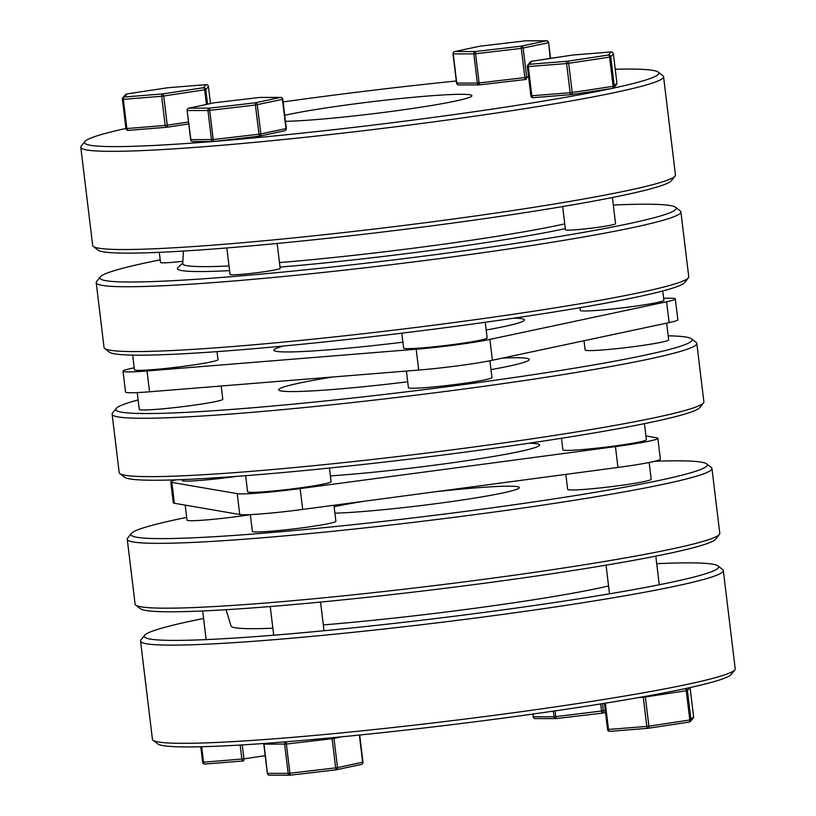 <?xml version="1.0" encoding="UTF-8"?>
<svg xmlns="http://www.w3.org/2000/svg" width="816" height="816" viewBox="0 0 816 816"><rect width="100%" height="100%" fill="white"/><g stroke="black" fill="none" stroke-linecap="round" stroke-linejoin="round"><path stroke-width="1.22" d="M613.234 88.138A289.313 17.299 -6.9 0 0 658.247 72.114A289.313 17.299 -6.9 0 0 652.912 70.39A289.313 17.299 -6.9 0 0 615.244 69.238M456.287 80.988A289.313 17.299 -6.9 0 0 283.111 101.939M125.929 128.449A289.313 17.299 -6.9 0 0 84.854 141.505A289.313 17.299 -6.9 0 0 90.433 145.289A289.313 17.299 -6.9 0 0 212.629 141.525M658.247 72.114L662.918 75.766A293.515 17.544 173.1 0 1 663.571 76.745A293.515 17.544 173.1 0 1 402.961 125.868A293.515 17.544 173.1 0 1 86.853 150.001A293.515 17.544 173.1 0 1 80.794 147.268A293.515 17.544 173.1 0 1 81.192 146.156L84.854 141.505M183.437 251.053L182.753 263.65A206.285 12.332 -6.9 0 0 229.031 265.975M279.47 262.589A206.285 12.332 -6.9 0 0 429.124 246.157A206.285 12.332 -6.9 0 0 564.743 223.859M565.315 228.633A212.201 12.689 173.1 0 1 430.807 250.461A212.201 12.689 173.1 0 1 280.01 267.107M229.592 270.637A212.201 12.689 173.1 0 1 178.021 267.424L182.774 263.18M675.056 176.042L671.384 180.703A289.313 17.299 173.1 0 1 406.337 229.112A289.313 17.299 173.1 0 1 103.326 251.818A289.313 17.299 173.1 0 1 97.991 250.094L93.32 246.442A293.515 17.544 -6.9 0 0 98.736 248.186A293.515 17.544 -6.9 0 0 406.144 225.165A293.515 17.544 -6.9 0 0 675.056 176.042A293.515 17.544 -6.9 0 0 675.454 174.94L663.571 76.745M80.794 147.268L92.677 245.463A293.515 17.544 -6.9 0 0 93.32 246.442M160.201 259.876A290.272 17.35 -6.9 0 0 100.266 276.879A290.272 17.35 -6.9 0 0 446.546 253.174A290.272 17.35 -6.9 0 0 675.577 207.264A290.272 17.35 -6.9 0 0 613.316 205.04M675.577 207.264L680.248 210.916A294.484 17.605 173.1 0 1 680.901 211.895A294.484 17.605 173.1 0 1 447.902 257.489A294.484 17.605 173.1 0 1 96.206 282.652A294.484 17.605 173.1 0 1 96.604 281.54L100.266 276.879M688.347 277.848L684.685 282.509A290.272 17.35 173.1 0 1 455.399 326.349A290.272 17.35 173.1 0 1 109.375 352.124L104.703 348.473A294.484 17.605 -6.9 0 0 455.746 322.32A294.484 17.605 -6.9 0 0 688.347 277.848A294.484 17.605 -6.9 0 0 688.745 276.736L680.901 211.895M96.206 282.652L104.05 347.494A294.484 17.605 -6.9 0 0 104.703 348.473M284.723 115.301A100.97 6.038 173.1 0 1 351.329 104.336A100.97 6.038 173.1 0 1 471.913 95.707A100.97 6.038 173.1 0 1 392.027 111.333A100.97 6.038 173.1 0 1 285.457 121.329M213.547 141.443A289.313 17.299 -6.9 0 0 612.785 88.23M612.398 197.503L615.57 223.727A25.245 1.51 173.1 0 1 595.598 227.633A25.245 1.51 173.1 0 1 565.457 229.786L562.652 206.56M572.618 55.06A2.101 0.928 81.4 0 1 572.679 55.049A2.101 0.928 81.4 0 1 572.74 55.049L531.818 61.231A2.101 0.928 -98.6 0 0 531.746 61.231A2.101 0.928 -98.6 0 0 531.695 61.251M572.903 55.029A2.101 1.163 85.4 0 0 572.822 55.029A2.101 1.163 85.4 0 0 572.74 55.049L611.041 51.949A2.101 1.163 85.4 0 1 611.123 51.938A2.101 1.163 85.4 0 1 611.215 51.938M613.367 53.774L610.745 56.885L614.275 86.068L616.906 82.977L613.377 53.795A2.101 2.101 0 0 0 611.123 51.938L572.822 55.029A2.101 2.101 0 0 0 572.679 55.049L531.746 61.231A2.101 2.101 0 0 0 530.461 61.955A2.101 2.091 -139.6 0 1 531.818 61.231L529.186 64.321A2.101 1.163 85.4 0 0 528.289 66.647L531.828 95.829A2.101 1.163 85.4 0 0 533.144 97.685A2.101 1.163 85.4 0 0 533.225 97.675L571.353 94.595M530.89 95.829L527.35 66.667A2.101 2.091 -139.6 0 1 529.186 64.321L567.487 61.231L608.41 55.039A2.101 0.928 81.4 0 1 609.603 57.13L568.67 63.311A2.101 0.928 -98.6 0 0 567.487 61.231A2.101 1.163 85.4 0 0 566.59 63.556L527.35 66.647L530.89 95.829A2.101 2.091 -139.6 0 0 531.777 97.308M571.639 94.564L612.449 88.393A2.101 0.928 -98.6 0 0 612.51 88.393L571.577 94.574A2.101 2.101 0 0 1 571.435 94.595L533.144 97.685A2.101 2.101 0 0 1 530.879 95.839L570.119 92.738A2.101 1.163 85.4 0 0 571.435 94.595A2.101 1.163 85.4 0 0 571.516 94.574A2.101 0.928 81.4 0 0 571.577 94.574A2.101 0.928 81.4 0 0 572.21 92.494L570.119 92.738L566.59 63.556L568.67 63.311L572.21 92.494L613.132 86.312L609.603 57.13L610.745 56.885A2.101 2.091 -139.6 0 0 608.41 55.039L611.041 51.949A2.101 2.091 -139.6 0 1 613.377 53.795L616.906 82.977A2.101 2.091 -139.6 0 1 616.427 84.578A2.101 2.101 0 0 0 616.906 82.967M616.427 84.578L613.795 87.669A2.101 2.101 0 0 1 612.51 88.393A2.101 0.928 -98.6 0 0 613.132 86.312L614.275 86.068A2.101 2.091 -139.6 0 1 612.561 88.383M453.767 52.122A2.101 1.744 78 0 1 454.655 51.561A2.101 2.101 0 0 0 453.002 53.866L453.227 53.897A2.101 1.887 -90 0 1 454.838 51.53L475.432 51.53A2.101 1.887 90 0 0 473.821 53.897L453.227 53.897L456.756 83.079L477.35 83.079A2.101 1.887 90 0 0 479.451 84.884L525.208 79.529A2.101 2.101 0 0 0 525.392 79.499A2.101 1.744 78 0 1 525.249 79.519M525.739 40.82L525.728 40.81A2.101 1.887 -90 0 1 525.973 40.8L546.567 40.8A2.101 1.887 90 0 0 546.312 40.82L525.718 40.82L479.992 46.175A2.101 2.101 0 0 0 479.798 46.206L454.655 51.561A2.101 1.744 78 0 1 454.838 51.53L479.981 46.175A2.101 1.744 78 0 0 479.614 46.257M458.867 84.884A2.101 1.887 -90 0 1 456.756 83.079L456.532 83.048A2.101 2.101 0 0 0 458.623 84.905L479.216 84.905A2.101 2.101 0 0 0 479.461 84.884L479.094 82.936L524.831 77.581L525.198 79.529L479.461 84.884M528.584 76.898L524.831 77.581L521.302 48.399L475.565 53.754L475.432 51.53L521.169 46.175A2.101 1.744 78 0 1 523.168 48.113L526.697 77.296A2.101 1.744 78 0 1 525.392 79.499L525.575 79.448M546.312 40.82A2.101 1.744 78 0 1 548.311 42.758L521.302 48.399L521.169 46.175L546.312 40.82M479.992 46.175L525.718 40.82A2.101 2.101 0 0 1 525.973 40.8A2.101 1.887 -90 0 1 526.228 40.82M166.413 127.286L128.275 130.366A2.101 1.163 -94.6 0 1 128.194 130.387A2.101 1.163 -94.6 0 1 126.878 128.53L125.939 128.54L122.41 99.348A2.101 2.091 40.4 0 1 124.246 97.022L162.547 93.922L203.47 87.74A2.101 0.928 81.4 0 1 204.663 89.821L163.73 96.013A2.101 0.928 -98.6 0 0 162.547 93.922A2.101 1.163 -94.6 0 0 161.65 96.257L123.349 99.348A2.101 1.163 -94.6 0 1 124.246 97.022L126.868 93.922A2.101 0.928 -98.6 0 0 126.806 93.932A2.101 0.928 -98.6 0 0 126.755 93.942M182.886 261.293A25.245 1.51 173.1 0 1 160.517 262.487L159.283 252.338M167.678 87.761A2.101 0.928 81.4 0 1 167.739 87.751L126.806 93.932A2.101 2.101 0 0 0 125.521 94.646L122.89 97.736A2.101 2.101 0 0 0 122.41 99.358L123.349 99.348L126.878 128.53L165.179 125.44A2.101 1.163 -94.6 0 0 166.495 127.286A2.101 1.163 -94.6 0 0 166.576 127.276A2.101 0.928 -98.6 0 0 166.637 127.276A2.101 0.928 -98.6 0 0 167.26 125.195L188.516 121.982M125.521 94.646A2.101 2.091 40.4 0 1 126.868 93.922L167.8 87.74A2.101 1.163 -94.6 0 1 167.882 87.73A2.101 2.101 0 0 0 167.739 87.751A2.101 0.928 81.4 0 1 167.8 87.74L206.091 84.65A2.101 2.091 40.4 0 1 208.427 86.486L210.497 103.55L208.427 86.486L205.805 89.587A2.101 2.091 40.4 0 0 203.47 87.74L206.091 84.65A2.101 1.163 -94.6 0 1 206.173 84.64A2.101 1.163 -94.6 0 1 206.264 84.64M208.437 86.486L208.427 86.486A2.101 2.101 0 0 0 206.173 84.64L167.882 87.73A2.101 1.163 -94.6 0 1 167.963 87.73M259.376 136.139A2.101 1.744 -102 0 0 260.824 133.926L258.968 134.201L255.428 105.019L209.692 110.374L213.221 139.556L258.968 134.201L259.325 136.15L213.598 141.505A2.101 1.887 -90 0 1 211.477 139.699L207.947 110.517L187.354 110.517A2.101 1.887 -90 0 1 188.965 108.151A2.101 1.744 -102 0 0 187.894 108.742M277.154 243.474L280.174 268.382A25.245 1.51 173.1 0 1 257.754 272.605A25.245 1.51 173.1 0 1 230.571 274.686A25.245 1.51 173.1 0 1 230.051 274.451L226.848 247.942M259.845 97.441L214.108 102.796L259.855 97.441A2.101 2.101 0 0 1 260.1 97.42L280.694 97.42A2.101 1.887 90 0 0 280.449 97.441L259.845 97.441A2.101 1.887 -90 0 1 260.355 97.441M282.744 99.256L282.438 99.389A2.101 1.744 -102 0 0 280.449 97.441L255.296 102.796A2.101 1.744 -102 0 1 257.295 104.744L260.824 133.926L285.977 128.571L282.438 99.389L255.428 105.019L255.296 102.796L209.559 108.151A2.101 1.887 90 0 0 207.947 110.517L209.692 110.374L209.559 108.151L188.965 108.151L214.108 102.796A2.101 1.744 -102 0 0 213.741 102.877M259.702 136.068L284.478 130.795A2.101 1.744 -102 0 0 285.977 128.571L286.273 128.438M214.129 102.796L214.118 102.796A2.101 2.101 0 0 0 213.925 102.826L188.782 108.181A2.101 2.101 0 0 0 187.129 110.486L190.883 139.699A2.101 1.887 90 0 0 193.004 141.505M359.366 735.053L362.661 762.246A2.101 1.744 78 0 1 361.162 764.47L336.386 769.743M333.724 737.582A2.101 1.744 78 0 1 333.979 738.419L332.112 738.694L335.651 767.876L337.508 767.601A2.101 1.744 78 0 1 336.019 769.825L336.008 769.825A2.101 2.101 0 0 0 336.202 769.794L361.345 764.439A2.101 2.101 0 0 0 362.998 762.134L337.508 767.601L333.979 738.419L341.384 736.838M290.261 775.18A2.101 1.887 -90 0 1 288.16 773.374L267.566 773.374A2.101 1.887 90 0 0 269.688 775.18M287.864 741.642L286.243 741.826A2.101 1.887 90 0 0 284.631 744.192L288.16 773.374L289.904 773.242L286.375 744.059L332.112 738.694L332.01 737.746M267.383 773.323L264.037 744.192A2.101 1.887 -90 0 1 264.058 743.458M648.037 728.27L609.909 731.35A2.101 1.163 -94.6 0 1 609.827 731.36A2.101 1.163 -94.6 0 1 608.512 729.514L605.319 703.178M648.2 728.26A2.101 1.163 -94.6 0 1 648.118 728.27A2.101 1.163 -94.6 0 1 646.802 726.413L607.573 729.514A2.101 2.101 0 0 0 609.827 731.36L648.118 728.27A2.101 2.101 0 0 0 648.261 728.249A2.101 0.928 81.4 0 1 648.2 728.26M648.322 728.239L689.132 722.078A2.101 0.928 -98.6 0 0 689.194 722.068A2.101 0.928 -98.6 0 0 689.816 719.987L648.893 726.169A2.101 0.928 81.4 0 1 648.261 728.249L689.194 722.068A2.101 2.101 0 0 0 690.479 721.354A2.101 2.091 40.4 0 1 689.245 722.058M638.173 697.649L643.273 697.231L646.802 726.413L648.893 726.169L645.354 696.986L643.273 697.231A2.101 1.163 -94.6 0 1 643.243 696.742M685.185 688.612L685.093 688.724A2.101 0.928 81.4 0 1 686.287 690.805L689.816 719.987L690.958 719.743L687.429 690.56L689.969 687.572M683.645 688.939L685.093 688.724A2.101 2.091 40.4 0 1 687.429 690.56L645.354 696.986A2.101 0.928 -98.6 0 0 645.242 696.385M533.103 714.031L533.215 716.723A2.101 2.101 0 0 0 535.306 718.58L555.9 718.58A2.101 2.101 0 0 0 556.145 718.559L556.145 718.559A2.101 1.887 -90 0 1 554.033 716.754L533.44 716.754A2.101 1.887 90 0 0 535.551 718.559M600.627 703.933L601.882 713.204A2.101 1.744 -102 0 0 603.381 710.981L602.494 703.637M265.2 755.657L243.943 758.87A2.101 0.928 81.4 0 1 243.321 760.951A2.101 0.928 81.4 0 1 243.26 760.951A2.101 1.163 85.4 0 1 243.178 760.971A2.101 2.101 0 0 0 243.321 760.951L243.382 760.94M240.159 745.039L241.862 759.115A2.101 1.163 85.4 0 0 243.178 760.971L204.877 764.062A2.101 1.163 85.4 0 0 204.959 764.051L243.097 760.971M242.26 744.906L243.943 758.87L203.561 762.205A2.101 1.163 85.4 0 0 204.877 764.062A2.101 2.101 0 0 1 202.623 762.215L200.756 746.762L202.623 762.205L203.561 762.205L201.695 746.742M153.082 740.234L157.753 743.886A289.313 17.299 -6.9 0 0 163.088 745.61A289.313 17.299 -6.9 0 0 466.089 722.915A289.313 17.299 -6.9 0 0 731.146 674.495L734.808 669.844A293.515 17.544 173.1 0 1 465.905 718.957A293.515 17.544 173.1 0 1 158.488 741.989A293.515 17.544 173.1 0 1 153.082 740.234A293.515 17.544 173.1 0 1 152.429 739.255L140.546 641.06A293.515 17.544 -6.9 0 0 146.605 643.793A293.515 17.544 -6.9 0 0 462.713 619.67A293.515 17.544 -6.9 0 0 723.323 570.537A293.515 17.544 -6.9 0 0 722.68 569.558L718.009 565.906A289.313 17.299 173.1 0 1 470.312 614.203A289.313 17.299 173.1 0 1 150.195 639.081A289.313 17.299 173.1 0 1 144.616 635.297A289.313 17.299 173.1 0 1 203.602 618.497M723.323 570.537L735.206 668.732A293.515 17.544 173.1 0 1 734.808 669.844M656.717 563.662A289.313 17.299 173.1 0 1 712.674 564.182A289.313 17.299 173.1 0 1 718.009 565.906M135.752 605.084L140.423 608.736A290.272 17.35 -6.9 0 0 486.458 582.961A290.272 17.35 -6.9 0 0 715.734 539.121L719.396 534.46A294.484 17.605 173.1 0 1 486.795 578.932A294.484 17.605 173.1 0 1 135.752 605.084A294.484 17.605 173.1 0 1 135.099 604.105L127.255 539.264A294.484 17.605 -6.9 0 0 478.951 514.09A294.484 17.605 -6.9 0 0 711.95 468.506A294.484 17.605 -6.9 0 0 711.297 467.527L706.625 463.876A290.272 17.35 173.1 0 1 477.595 509.776A290.272 17.35 173.1 0 1 131.315 533.491A290.272 17.35 173.1 0 1 186.68 517.405M711.95 468.506L719.794 533.348A294.484 17.605 173.1 0 1 719.396 534.46M655.003 461.234A290.272 17.35 173.1 0 1 706.625 463.876M608.563 585.97A201.899 12.067 173.1 0 1 472.127 608.634A201.899 12.067 173.1 0 1 323.309 624.913M435.53 491.742A100.97 6.038 173.1 0 1 519.333 487.591A100.97 6.038 173.1 0 1 439.447 503.217A100.97 6.038 173.1 0 1 334.917 513.172M334.142 506.736A100.97 6.038 173.1 0 1 364.711 501.167M272.86 628.187A201.899 12.067 173.1 0 1 231.02 626.015L226.063 609.715M131.315 533.491L127.653 538.152A294.484 17.605 -6.9 0 0 127.255 539.264M144.616 635.297L140.944 639.958A293.515 17.544 -6.9 0 0 140.546 641.06M332.52 377.023A126.205 7.548 -6.9 0 0 278.674 389.813A126.205 7.548 -6.9 0 0 281.275 390.986A126.205 7.548 -6.9 0 0 407.714 381.796M490.987 369.628A126.205 7.548 -6.9 0 0 529.258 359.489A126.205 7.548 -6.9 0 0 526.646 358.316A126.205 7.548 -6.9 0 0 502.636 358.071M703.484 402.91L699.812 407.572A290.272 17.35 173.1 0 1 433.877 456.144A290.272 17.35 173.1 0 1 129.856 478.921A290.272 17.35 173.1 0 1 124.511 477.197L119.84 473.545A294.484 17.605 -6.9 0 0 125.266 475.3A294.484 17.605 -6.9 0 0 433.694 452.197A294.484 17.605 -6.9 0 0 703.484 402.91A294.484 17.605 -6.9 0 0 703.882 401.809L696.813 343.444A294.484 17.605 173.1 0 1 435.346 392.731A294.484 17.605 173.1 0 1 118.198 416.935A294.484 17.605 173.1 0 1 112.118 414.191A294.484 17.605 173.1 0 1 112.516 413.09L116.188 408.428A290.272 17.35 -6.9 0 0 121.788 412.223A290.272 17.35 -6.9 0 0 442.976 387.263A290.272 17.35 -6.9 0 0 691.489 338.803A290.272 17.35 -6.9 0 0 686.144 337.079A290.272 17.35 -6.9 0 0 668.171 335.815M112.118 414.191L119.187 472.556A294.484 17.605 -6.9 0 0 119.84 473.545M138.118 399.952A290.272 17.35 -6.9 0 0 116.188 408.428M330.409 475.871A126.205 7.548 -6.9 0 0 345.535 474.759A126.205 7.548 -6.9 0 0 474.218 459.561A126.205 7.548 -6.9 0 0 539.6 444.955A126.205 7.548 -6.9 0 0 529.013 443.221M245.636 475.687L247.585 491.783A42.065 2.519 -6.9 0 0 266.424 491.609A42.065 2.519 -6.9 0 0 309.315 486.54A42.065 2.519 -6.9 0 0 331.112 481.675L329.46 468.058M333.958 505.257L335.896 521.271A42.065 2.519 173.1 0 1 314.109 526.147A42.065 2.519 173.1 0 1 271.218 531.206A42.065 2.519 173.1 0 1 252.368 531.379L250.339 514.59M561.479 438.284L562.867 449.8A42.065 2.519 -6.9 0 0 592.814 448.596A42.065 2.519 -6.9 0 0 639.55 441.925A42.065 2.519 -6.9 0 0 646.394 439.691L644.456 423.667M649.159 462.509L651.188 479.298A42.065 2.519 173.1 0 1 644.334 481.532A42.065 2.519 173.1 0 1 597.608 488.203A42.065 2.519 173.1 0 1 567.661 489.406L565.845 474.382M250.349 514.651A42.065 2.519 173.1 0 1 208.376 519.751A42.065 2.519 173.1 0 1 187.007 520.139L185.191 505.124M236.599 476.371A42.065 2.519 173.1 0 1 182.213 480.532L182.101 479.614M486.193 330.021A126.205 7.548 -6.9 0 0 524.464 319.882A126.205 7.548 -6.9 0 0 513.876 318.158M489.916 360.754L491.946 377.543A42.065 2.519 173.1 0 1 458.663 384.061A42.065 2.519 173.1 0 1 408.418 387.651L406.409 371.056M401.829 333.173L403.624 348.044A42.065 2.519 -6.9 0 0 453.869 344.454A42.065 2.519 -6.9 0 0 487.152 337.936L485.255 322.269M666.641 323.136L668.671 339.905A42.065 2.519 173.1 0 1 631.319 346.953A42.065 2.519 173.1 0 1 586.01 350.411A42.065 2.519 173.1 0 1 585.143 350.013L584.021 340.731M580.023 307.703L580.349 310.417A42.065 2.519 -6.9 0 0 581.216 310.804A42.065 2.519 -6.9 0 0 626.525 307.346A42.065 2.519 -6.9 0 0 663.877 300.308L662.745 290.975M217.015 351.635L217.994 359.672A42.065 2.519 173.1 0 1 180.642 366.721A42.065 2.519 173.1 0 1 135.334 370.178A42.065 2.519 173.1 0 1 134.467 369.781L132.692 355.123M221.177 386.009L222.788 399.279A42.065 2.519 173.1 0 1 185.436 406.317A42.065 2.519 173.1 0 1 140.128 409.775A42.065 2.519 173.1 0 1 139.261 409.387L137.231 392.598M663.643 298.33A53.601 3.203 173.1 0 1 675.332 298.921L677.851 319.76A53.601 3.203 173.1 0 1 669.12 322.616L492.405 360.244A53.601 3.203 173.1 0 1 418.71 370.056L149.542 391.792A53.601 3.203 173.1 0 1 125.531 392.017L123.012 371.168A53.601 3.203 173.1 0 1 131.743 368.322L134.222 367.792M283.744 346.004A126.205 7.548 -6.9 0 0 273.88 350.207A126.205 7.548 -6.9 0 0 402.92 342.19M675.332 298.921A53.601 3.203 173.1 0 1 666.601 301.767L489.875 339.405A53.601 3.203 173.1 0 1 416.18 349.217L147.023 370.954A53.601 3.203 173.1 0 1 123.012 371.168M691.489 338.803L696.16 342.455A294.484 17.605 173.1 0 1 696.813 343.444M645.946 435.948L656.747 437.804A53.601 3.203 173.1 0 1 657.849 438.304A53.601 3.203 173.1 0 1 615.437 446.607L300.145 488.58A53.601 3.203 173.1 0 1 237.232 493.66L171.87 482.419A53.601 3.203 173.1 0 1 170.758 481.919A53.601 3.203 173.1 0 1 176.134 479.839M657.849 438.304L660.368 459.153A53.601 3.203 173.1 0 1 617.957 467.446L302.675 509.429A53.601 3.203 173.1 0 1 239.751 514.508L174.389 503.268A53.601 3.203 173.1 0 1 173.288 502.768L170.758 481.919M477.35 83.079L473.821 53.897L475.565 53.754L479.094 82.936L477.35 83.079M550.208 58.446L548.658 42.646A2.101 2.101 0 0 0 546.567 40.8M548.617 42.636L550.565 58.395M122.41 99.358L125.939 128.53A2.101 2.101 0 0 0 128.194 130.387L166.495 127.286A2.101 2.101 0 0 0 166.637 127.276L188.761 123.93L166.699 127.255M163.73 96.013L167.26 125.195L165.179 125.44L161.65 96.257L163.73 96.013M206.428 104.417L204.663 89.821L205.805 89.587L207.57 104.173M126.837 130.009A2.101 2.091 40.4 0 1 125.95 128.54M280.694 97.42A2.101 2.101 0 0 1 282.785 99.277L286.314 128.459A2.101 2.101 0 0 1 284.662 130.764L259.519 136.119A2.101 2.101 0 0 1 259.325 136.15L213.588 141.505L213.221 139.556L190.699 139.638M285.518 741.826L286.243 741.826L286.375 744.059L263.813 744.172L267.342 773.354A2.101 2.101 0 0 0 269.433 775.2L290.027 775.2A2.101 2.101 0 0 0 290.272 775.19L335.998 769.825L290.272 775.19L289.904 773.242L335.651 767.876L336.008 769.825M362.957 762.113L359.713 735.012M693.59 716.642L690.071 687.551L693.59 716.652L690.958 719.743A2.101 2.091 40.4 0 1 690.479 721.354L693.11 718.264A2.101 2.101 0 0 0 693.59 716.642L693.59 716.652A2.101 2.091 40.4 0 1 693.11 718.264M604.401 703.331L607.573 729.514L604.391 703.331M609.736 731.36A2.101 2.091 40.4 0 1 607.573 729.524M602.259 713.123L605.503 712.439M605.503 712.45L602.075 713.174A2.101 2.101 0 0 1 601.882 713.204L556.145 718.559L601.871 713.204M553.35 711.134L554.033 716.754L555.778 716.611L555.084 710.879M605.268 710.573L555.778 716.611L556.145 718.559M202.633 762.226A2.101 2.091 -139.6 0 0 204.785 764.062M149.542 391.792L147.023 370.954M669.12 322.616L666.601 301.767M492.405 360.244L489.875 339.405M418.71 370.056L416.18 349.217M171.87 482.419L174.389 503.268M615.437 446.607L617.957 467.446M300.145 488.58L302.675 509.429M237.232 493.66L239.751 514.508M527.35 66.657A2.101 2.101 0 0 1 527.84 65.045L530.461 61.955M453.002 53.866L456.532 83.048M187.129 110.486L190.658 139.669A2.101 2.101 0 0 0 192.749 141.525L213.343 141.525A2.101 2.101 0 0 0 213.588 141.505M320.545 602.065L324.023 630.748M270.239 606.543L273.707 635.215M263.843 743.478A2.101 2.101 0 0 0 263.813 744.172M655.799 556.124L659.267 584.776M606.043 565.162L609.511 593.834M533.215 716.723L532.889 714.061M202.684 610.96L206.152 639.601"/></g></svg>
